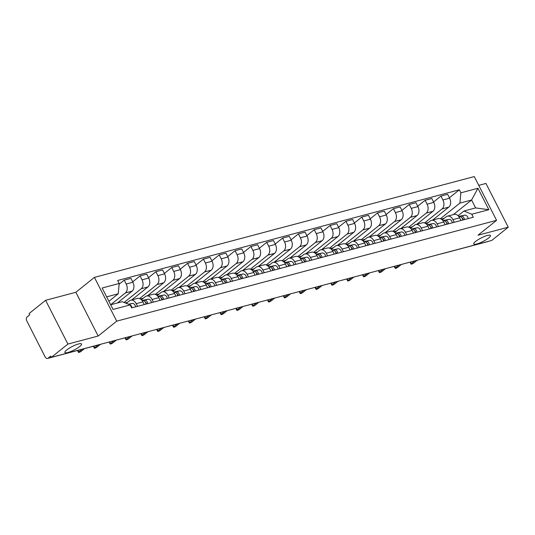 <?xml version="1.0" encoding="UTF-8"?>
<svg xmlns="http://www.w3.org/2000/svg" width="535" height="535" viewBox="0 0 535 535"><rect width="100%" height="100%" fill="white"/><g stroke="black" fill="none" stroke-linecap="round" stroke-linejoin="round"><path stroke-width="0.8" d="M79.728 346.506A9.376 1.979 -27 0 1 70.834 351.508A9.376 1.979 -27 0 1 64.882 352.491A9.376 1.979 -27 0 1 66.741 349.957A9.376 1.979 -27 0 1 75.636 344.961A9.376 1.979 -27 0 1 81.587 343.978A9.376 1.979 -27 0 1 79.728 346.506M488.609 237.995A9.376 1.979 -27 0 1 479.708 242.99A9.376 1.979 -27 0 1 473.756 243.973A9.376 1.979 -27 0 1 475.615 241.439A9.376 1.979 -27 0 1 484.509 236.443A9.376 1.979 -27 0 1 490.461 235.46A9.376 1.979 -27 0 1 488.609 237.995M45.609 300.302L67.905 344.065L51.34 357.347L491.685 240.482L508.25 227.194L478.002 235.226L496.567 220.333L474.271 176.577L94.421 277.384L75.863 292.277L45.609 300.302L29.044 313.59L29.692 314.868L27.118 316.934A2.929 2.04 -104.9 0 0 26.75 320.826L45.147 356.925A2.929 2.04 -104.9 0 0 47.562 358.423A2.929 2.04 -104.9 0 0 48.11 358.142L51.313 357.293M508.25 227.194L485.954 183.438L478.738 185.351M67.905 344.065L98.159 336.034L116.717 321.147L496.567 220.333M51.34 357.347L50.691 356.076L48.11 358.142M488.315 241.379A2.929 2.04 75.1 0 1 487.907 241.559L441.923 253.757A2.929 2.04 -104.9 0 0 442.331 253.583M432.614 220.086L448.771 207.132A6.741 4.695 -104.9 0 0 449.614 198.191L447.628 194.299L440.927 196.077L442.913 199.97A6.741 4.695 75.1 0 1 442.07 208.911L424.576 222.941M452.924 219.617L459.618 217.839A6.741 4.695 -104.9 0 0 454.061 214.395L447.367 216.173A6.741 4.695 75.1 0 1 452.924 219.617L454.282 222.286M459.618 217.839L460.983 220.507M433.564 201.983L440.927 196.077M442.238 219.918L446.103 216.822A6.741 4.695 75.1 0 1 447.367 216.173M416.785 224.292L432.935 211.332A6.741 4.695 -104.9 0 0 433.778 202.397L431.792 198.505L425.091 200.284L427.077 204.169A6.741 4.695 75.1 0 1 426.234 213.111L408.747 227.141M445.147 224.713L443.789 222.038A6.741 4.695 -104.9 0 0 438.225 218.601L431.531 220.38A6.741 4.695 75.1 0 1 437.088 223.817L438.446 226.492M417.728 206.189L425.091 200.284M426.402 224.118L430.267 221.022A6.741 4.695 75.1 0 1 431.531 220.38M400.949 228.492L417.099 215.538A6.741 4.695 -104.9 0 0 417.942 206.597L415.956 202.705L409.262 204.484L411.241 208.376A6.741 4.695 75.1 0 1 410.398 217.317L392.911 231.347M429.311 228.913L427.953 226.245A6.741 4.695 -104.9 0 0 422.396 222.801L415.695 224.58A6.741 4.695 75.1 0 1 421.252 228.024L422.61 230.692M401.899 210.389L409.262 204.484M410.566 228.325L414.431 225.222A6.741 4.695 75.1 0 1 415.695 224.58M385.113 232.698L401.263 219.738A6.741 4.695 -104.9 0 0 402.106 210.797L400.12 206.911L393.426 208.683L395.405 212.576A6.741 4.695 75.1 0 1 394.569 221.517L377.075 235.547M413.475 233.12L412.117 230.445A6.741 4.695 -104.9 0 0 406.56 227.007L399.859 228.779A6.741 4.695 75.1 0 1 405.416 232.223L406.774 234.898M386.063 214.588L393.426 208.683M394.73 232.524L398.595 229.428A6.741 4.695 75.1 0 1 399.859 228.779M369.277 236.898L385.427 223.944A6.741 4.695 -104.9 0 0 386.27 215.003L384.29 211.111L377.59 212.89L379.569 216.782A6.741 4.695 75.1 0 1 378.733 225.723L361.239 239.754M397.639 237.319L396.281 234.651A6.741 4.695 -104.9 0 0 390.724 231.207L384.023 232.986A6.741 4.695 75.1 0 1 389.58 236.43L390.945 239.098M370.227 218.795L377.59 212.89M378.894 236.731L382.759 233.628A6.741 4.695 75.1 0 1 384.023 232.986M353.441 241.104L369.598 228.144A6.741 4.695 -104.9 0 0 370.434 219.203L368.454 215.311L361.754 217.09L363.733 220.982A6.741 4.695 75.1 0 1 362.897 229.923L345.403 243.953M381.803 241.526L380.445 238.851A6.741 4.695 -104.9 0 0 374.888 235.407L368.187 237.186A6.741 4.695 75.1 0 1 373.744 240.63L375.109 243.298M354.391 222.995L361.754 217.09M363.064 240.931L366.923 237.834A6.741 4.695 75.1 0 1 368.187 237.186M337.605 245.304L353.762 232.35A6.741 4.695 -104.9 0 0 354.598 223.409L352.618 219.517L345.918 221.296L347.897 225.188A6.741 4.695 75.1 0 1 347.061 234.123L329.567 248.153M365.973 245.725L364.609 243.057A6.741 4.695 -104.9 0 0 359.052 239.613L352.351 241.392A6.741 4.695 75.1 0 1 357.908 244.829L359.273 247.504M338.555 227.201L345.918 221.296M347.228 245.137L351.094 242.034A6.741 4.695 75.1 0 1 352.351 241.392M321.769 249.504L337.926 236.55A6.741 4.695 -104.9 0 0 338.762 227.609L336.782 223.717L330.082 225.496L332.061 229.388A6.741 4.695 75.1 0 1 331.225 238.329L313.731 252.359M350.137 249.925L348.773 247.257A6.741 4.695 -104.9 0 0 343.216 243.813L336.515 245.592A6.741 4.695 75.1 0 1 342.072 249.036L343.437 251.704M322.719 231.401L330.082 225.496M331.392 249.337L335.258 246.24A6.741 4.695 75.1 0 1 336.515 245.592M305.933 253.71L322.09 240.75A6.741 4.695 -104.9 0 0 322.926 231.815L320.947 227.923L314.246 229.702L316.232 233.594A6.741 4.695 75.1 0 1 315.389 242.529L297.895 256.559M334.301 254.132L332.937 251.457A6.741 4.695 -104.9 0 0 327.38 248.019L320.679 249.798A6.741 4.695 75.1 0 1 326.236 253.236L327.601 255.911M306.883 235.607L314.246 229.702M315.556 253.543L319.422 250.44A6.741 4.695 75.1 0 1 320.679 249.798M290.097 257.91L306.254 244.956A6.741 4.695 -104.9 0 0 307.09 236.015L305.111 232.123L298.41 233.902L300.396 237.794A6.741 4.695 75.1 0 1 299.553 246.735L282.059 260.766M318.465 258.331L317.101 255.663A6.741 4.695 -104.9 0 0 311.544 252.219L304.85 253.998A6.741 4.695 75.1 0 1 310.407 257.442L311.765 260.11M291.047 239.807L298.41 233.902M299.72 257.743L303.586 254.64A6.741 4.695 75.1 0 1 304.85 253.998M274.268 262.117L290.418 249.156A6.741 4.695 -104.9 0 0 291.261 240.222L289.274 236.33L282.574 238.108L284.56 241.994A6.741 4.695 75.1 0 1 283.717 250.935L266.223 264.965M302.629 262.538L301.265 259.863A6.741 4.695 -104.9 0 0 295.708 256.425L289.014 258.204A6.741 4.695 75.1 0 1 294.571 261.642L295.929 264.317M275.211 244.013L282.574 238.108M283.884 261.943L287.75 258.846A6.741 4.695 75.1 0 1 289.014 258.204M258.432 266.316L274.582 253.363A6.741 4.695 -104.9 0 0 275.425 244.421L273.438 240.529L266.738 242.308L268.724 246.2A6.741 4.695 75.1 0 1 267.881 255.141L250.393 269.172M286.793 266.738L285.436 264.069A6.741 4.695 -104.9 0 0 279.879 260.625L273.178 262.404A6.741 4.695 75.1 0 1 278.735 265.848L280.093 268.516M259.381 248.213L266.738 242.308M268.048 266.149L271.914 263.046A6.741 4.695 75.1 0 1 273.178 262.404M242.596 270.523L258.746 257.562A6.741 4.695 -104.9 0 0 259.589 248.621L257.602 244.736L250.908 246.508L252.888 250.4A6.741 4.695 75.1 0 1 252.052 259.341L234.557 273.372M270.957 270.944L269.6 268.269A6.741 4.695 -104.9 0 0 264.043 264.832L257.342 266.604A6.741 4.695 75.1 0 1 262.899 270.048L264.257 272.716M243.545 252.413L250.908 246.508M252.212 270.349L256.078 267.253A6.741 4.695 75.1 0 1 257.342 266.604M226.76 274.722L242.91 261.769A6.741 4.695 -104.9 0 0 243.753 252.828L241.766 248.935L235.072 250.714L237.052 254.607A6.741 4.695 75.1 0 1 236.216 263.541L218.721 277.578M255.121 275.144L253.764 272.475A6.741 4.695 -104.9 0 0 248.207 269.031L241.506 270.81A6.741 4.695 75.1 0 1 247.063 274.248L248.427 276.923M227.709 256.619L235.072 250.714M236.376 274.555L240.242 271.452A6.741 4.695 75.1 0 1 241.506 270.81M210.924 278.929L227.081 265.969A6.741 4.695 -104.9 0 0 227.917 257.027L225.937 253.135L219.236 254.914L221.216 258.806A6.741 4.695 75.1 0 1 220.38 267.747L202.885 281.778M239.285 279.344L237.928 276.675A6.741 4.695 -104.9 0 0 232.371 273.231L225.67 275.01A6.741 4.695 75.1 0 1 231.227 278.454L232.591 281.122M211.873 260.819L219.236 254.914M220.547 278.755L224.406 275.659A6.741 4.695 75.1 0 1 225.67 275.01M195.088 283.129L211.245 270.168A6.741 4.695 -104.9 0 0 212.081 261.234L210.101 257.342L203.4 259.121L205.38 263.013A6.741 4.695 75.1 0 1 204.544 271.947L187.049 285.978M223.456 283.55L222.092 280.875A6.741 4.695 -104.9 0 0 216.535 277.438L209.834 279.216A6.741 4.695 75.1 0 1 215.391 282.654L216.755 285.329M196.037 265.026L203.4 259.121M204.711 282.962L208.57 279.858A6.741 4.695 75.1 0 1 209.834 279.216M179.252 287.328L195.409 274.375A6.741 4.695 -104.9 0 0 196.245 265.434L194.265 261.541L187.564 263.32L189.544 267.212A6.741 4.695 75.1 0 1 188.708 276.154L171.213 290.184M207.62 287.75L206.256 285.081A6.741 4.695 -104.9 0 0 200.699 281.637L193.998 283.416A6.741 4.695 75.1 0 1 199.555 286.86L200.919 289.529M180.201 269.225L187.564 263.32M188.875 287.161L192.74 284.065A6.741 4.695 75.1 0 1 193.998 283.416M163.416 291.535L179.573 278.575A6.741 4.695 -104.9 0 0 180.409 269.64L178.429 265.748L171.728 267.527L173.714 271.412A6.741 4.695 75.1 0 1 172.872 280.353L155.377 294.384M191.784 291.956L190.42 289.281A6.741 4.695 -104.9 0 0 184.863 285.844L178.162 287.623A6.741 4.695 75.1 0 1 183.719 291.06L185.083 293.735M164.365 273.432L171.728 267.527M173.039 291.361L176.904 288.265A6.741 4.695 75.1 0 1 178.162 287.623M147.58 295.735L163.737 282.781A6.741 4.695 -104.9 0 0 164.573 273.84L162.593 269.948L155.892 271.726L157.879 275.619A6.741 4.695 75.1 0 1 157.036 284.56L139.541 298.59M175.948 296.156L174.584 293.488A6.741 4.695 -104.9 0 0 169.027 290.044L162.326 291.822A6.741 4.695 75.1 0 1 167.89 295.266L169.247 297.935M148.529 277.632L155.892 271.726M157.203 295.567L161.068 292.464A6.741 4.695 75.1 0 1 162.326 291.822M131.744 299.941L147.901 286.981A6.741 4.695 -104.9 0 0 148.743 278.039L146.757 274.154L140.056 275.926L142.042 279.818A6.741 4.695 75.1 0 1 141.2 288.76L124.12 302.462M160.112 300.362L158.748 297.687A6.741 4.695 -104.9 0 0 153.191 294.25L146.496 296.022A6.741 4.695 75.1 0 1 152.054 299.466L153.411 302.141M132.693 281.831L140.056 275.926M141.367 299.767L145.232 296.671A6.741 4.695 75.1 0 1 146.496 296.022M117.332 303.004L132.065 291.187A6.741 4.695 -104.9 0 0 132.907 282.246L130.921 278.354L124.22 280.133L126.206 284.025A6.741 4.695 75.1 0 1 125.364 292.966L110.671 304.749M144.276 304.562L142.919 301.894A6.741 4.695 -104.9 0 0 137.355 298.45L130.66 300.229A6.741 4.695 75.1 0 1 136.218 303.673L137.575 306.341M119.124 284.219L124.22 280.133M126.3 303.352L129.396 300.871A6.741 4.695 75.1 0 1 130.66 300.229M127.564 302.342L125.304 302.944M143.4 298.142L140.31 298.958M159.236 293.936L156.146 294.758M175.072 289.736L171.982 290.552M190.908 285.529L187.818 286.352M206.744 281.33L203.654 282.146M222.573 277.123L219.49 277.946M238.409 272.924L235.326 273.739M254.245 268.717L251.162 269.54M270.081 264.517L266.992 265.34M285.917 260.318L282.828 261.133M301.753 256.111L298.664 256.934M317.589 251.911L314.5 252.727M333.425 247.705L330.336 248.528M349.261 243.505L346.172 244.321M365.097 239.299L362.008 240.121M380.927 235.099L377.844 235.922M396.763 230.899L393.68 231.715M412.599 226.693L409.509 227.515M428.435 222.493L425.345 223.309M453.426 214.568L471.576 200.003L459.906 203.106L440.412 218.735M444.271 218.287L441.181 219.109M458.074 215.719L463.939 211.011L475.608 207.914L471.576 200.003L477.929 188.28L488.843 209.713L471.79 214.234L463.939 211.011M110.678 304.769L122.261 301.693L130.119 304.917L131.643 307.913L473.321 217.237L471.79 214.234M130.119 304.917L113.066 309.444L102.145 288.011L119.198 283.483L118.228 293.782L106.652 296.858M459.906 203.106L460.869 192.807L459.344 189.805L117.667 280.487L119.198 283.483M460.869 192.807L477.929 188.28M94.421 277.384L116.717 321.147M75.863 292.277L98.159 336.034M108.899 301.272L118.228 293.782M449.4 197.783L459.344 189.805M488.843 209.713L475.608 207.914M459.371 216.601L458.936 216.715L459.371 216.601A3.665 2.555 75.1 0 1 462.782 220.032M414.852 260.873L411.375 263.661A1.685 0.354 153 0 0 411.04 264.116L410.191 262.458A1.685 0.354 -27 0 1 410.499 262.03M462.019 218.033A1.759 1.224 75.1 0 1 463.196 219.918M458.849 216.601L461.096 216.147A3.665 2.555 75.1 0 1 464.507 219.571M458.702 216.401L464.748 215.177A3.665 2.555 75.1 0 1 468.165 218.601M411.04 264.116A1.685 0.354 153 0 0 412.111 263.942A1.685 0.354 153 0 0 413.709 263.046L417.186 260.257M443.087 220.895L443.535 220.808A3.665 2.555 75.1 0 1 446.946 224.232M399.016 265.079L395.539 267.868A1.685 0.354 153 0 0 395.204 268.323L394.355 266.664A1.685 0.354 -27 0 1 394.663 266.229M446.183 222.239A1.759 1.224 75.1 0 1 447.36 224.125M443.02 220.801L445.26 220.346A3.665 2.555 75.1 0 1 448.671 223.777M442.866 220.607L448.912 219.377A3.665 2.555 75.1 0 1 452.329 222.807M395.204 268.323A1.685 0.354 153 0 0 396.274 268.142A1.685 0.354 153 0 0 397.873 267.246L401.35 264.457M427.251 225.101L427.699 225.008A3.665 2.555 75.1 0 1 431.116 228.438M383.18 269.279L379.703 272.068A1.685 0.354 153 0 0 379.368 272.522L378.519 270.864A1.685 0.354 -27 0 1 378.827 270.436M430.347 226.439A1.759 1.224 75.1 0 1 431.524 228.325M427.184 225.008L429.424 224.553A3.665 2.555 75.1 0 1 432.842 227.977M427.03 224.807L433.076 223.583A3.665 2.555 75.1 0 1 436.493 227.007M379.368 272.522A1.685 0.354 153 0 0 380.438 272.348A1.685 0.354 153 0 0 382.037 271.452L385.514 268.657M411.415 229.301L411.863 229.207A3.665 2.555 75.1 0 1 415.28 232.638M367.344 273.485L363.867 276.274A1.685 0.354 153 0 0 363.532 276.729L362.69 275.07A1.685 0.354 -27 0 1 362.991 274.636M414.511 230.638A1.759 1.224 75.1 0 1 415.688 232.531M411.348 229.207L413.588 228.753A3.665 2.555 75.1 0 1 417.006 232.183M411.194 229.007L417.246 227.783A3.665 2.555 75.1 0 1 420.657 231.214M363.532 276.729A1.685 0.354 153 0 0 364.603 276.548A1.685 0.354 153 0 0 366.201 275.652L369.678 272.863M395.579 233.501L396.027 233.414A3.665 2.555 75.1 0 1 399.444 236.845M351.508 277.685L348.031 280.474A1.685 0.354 153 0 0 347.696 280.928L346.854 279.27A1.685 0.354 -27 0 1 347.155 278.842M398.675 234.845A1.759 1.224 75.1 0 1 399.859 236.731M395.512 233.407L397.752 232.952A3.665 2.555 75.1 0 1 401.17 236.383M395.358 233.213L401.41 231.983A3.665 2.555 75.1 0 1 404.821 235.413M347.696 280.928A1.685 0.354 153 0 0 348.766 280.755A1.685 0.354 153 0 0 350.365 279.852L353.842 277.063M379.743 237.707L380.191 237.614A3.665 2.555 75.1 0 1 383.608 241.044M335.672 281.885L332.195 284.68A1.685 0.354 153 0 0 331.861 285.135L331.018 283.476A1.685 0.354 -27 0 1 331.319 283.042M382.839 239.045A1.759 1.224 75.1 0 1 384.023 240.937M379.676 237.614L381.916 237.159A3.665 2.555 75.1 0 1 385.334 240.589M379.522 237.413L385.574 236.189A3.665 2.555 75.1 0 1 388.985 239.62M331.861 285.135A1.685 0.354 153 0 0 332.93 284.954A1.685 0.354 153 0 0 334.529 284.058L338.006 281.27M363.907 241.907L364.355 241.82A3.665 2.555 75.1 0 1 367.772 245.244M319.836 286.091L316.359 288.88A1.685 0.354 153 0 0 316.024 289.335L315.182 287.676A1.685 0.354 -27 0 1 315.483 287.248M367.003 243.251A1.759 1.224 75.1 0 1 368.187 245.137M363.84 241.813L366.08 241.359A3.665 2.555 75.1 0 1 369.498 244.789M363.686 241.619L369.738 240.389A3.665 2.555 75.1 0 1 373.149 243.82M316.024 289.335A1.685 0.354 153 0 0 317.094 289.161A1.685 0.354 153 0 0 318.693 288.258L322.17 285.469M348.078 246.113L348.519 246.02A3.665 2.555 75.1 0 1 351.936 249.45M304 290.291L300.523 293.08A1.685 0.354 153 0 0 300.188 293.534L299.346 291.876A1.685 0.354 -27 0 1 299.647 291.448M351.167 247.451A1.759 1.224 75.1 0 1 352.351 249.343M348.004 246.02L350.251 245.565A3.665 2.555 75.1 0 1 353.662 248.989M347.85 245.819L353.903 244.595A3.665 2.555 75.1 0 1 357.32 248.019M300.188 293.534A1.685 0.354 153 0 0 301.258 293.361A1.685 0.354 153 0 0 302.857 292.464L306.334 289.676M332.242 250.313L332.69 250.226A3.665 2.555 75.1 0 1 336.1 253.65M288.164 294.497L284.687 297.286A1.685 0.354 153 0 0 284.352 297.741L283.51 296.082A1.685 0.354 -27 0 1 283.817 295.648M335.331 251.657A1.759 1.224 75.1 0 1 336.515 253.543M332.168 250.22L334.415 249.765A3.665 2.555 75.1 0 1 337.826 253.195M332.014 250.026L338.066 248.795A3.665 2.555 75.1 0 1 341.484 252.226M284.352 297.741A1.685 0.354 153 0 0 285.423 297.56A1.685 0.354 153 0 0 287.021 296.664L290.505 293.875M316.854 254.426L316.419 254.54L316.854 254.426A3.665 2.555 75.1 0 1 320.264 257.857M272.335 298.697L268.851 301.486A1.685 0.354 153 0 0 268.523 301.941L267.674 300.282A1.685 0.354 -27 0 1 267.981 299.854M319.502 255.857A1.759 1.224 75.1 0 1 320.679 257.743M316.332 254.426L318.579 253.971A3.665 2.555 75.1 0 1 321.99 257.395M316.185 254.225L322.23 253.001A3.665 2.555 75.1 0 1 325.648 256.425M268.523 301.941A1.685 0.354 153 0 0 269.593 301.767A1.685 0.354 153 0 0 271.191 300.871L274.669 298.082M300.57 258.719L301.018 258.632A3.665 2.555 75.1 0 1 304.428 262.056M256.499 302.904L253.022 305.692A1.685 0.354 153 0 0 252.687 306.147L251.838 304.489A1.685 0.354 -27 0 1 252.145 304.054M303.666 260.063A1.759 1.224 75.1 0 1 304.843 261.949M300.503 258.626L302.743 258.171A3.665 2.555 75.1 0 1 306.154 261.602M300.349 258.432L306.394 257.201A3.665 2.555 75.1 0 1 309.812 260.632M252.687 306.147A1.685 0.354 153 0 0 253.757 305.966A1.685 0.354 153 0 0 255.355 305.07L258.833 302.282M284.734 262.926L285.182 262.832A3.665 2.555 75.1 0 1 288.592 266.263M240.663 307.103L237.186 309.892A1.685 0.354 153 0 0 236.851 310.347L236.002 308.688A1.685 0.354 -27 0 1 236.309 308.26M287.83 264.263A1.759 1.224 75.1 0 1 289.007 266.149M284.667 262.832L286.907 262.377A3.665 2.555 75.1 0 1 290.318 265.801M284.513 262.632L290.558 261.401A3.665 2.555 75.1 0 1 293.976 264.832M236.851 310.347A1.685 0.354 153 0 0 237.921 310.173A1.685 0.354 153 0 0 239.519 309.277L242.997 306.481M268.898 267.125L269.346 267.032A3.665 2.555 75.1 0 1 272.763 270.463M224.827 311.303L221.35 314.099A1.685 0.354 153 0 0 221.015 314.553L220.173 312.895A1.685 0.354 -27 0 1 220.474 312.46M271.994 268.463A1.759 1.224 75.1 0 1 273.171 270.356M268.831 267.032L271.071 266.577A3.665 2.555 75.1 0 1 274.488 270.008M268.677 266.831L274.722 265.607A3.665 2.555 75.1 0 1 278.14 269.038M221.015 314.553A1.685 0.354 153 0 0 222.085 314.373A1.685 0.354 153 0 0 223.684 313.477L227.161 310.688M253.062 271.325L253.51 271.238A3.665 2.555 75.1 0 1 256.927 274.669M208.991 315.51L205.514 318.298A1.685 0.354 153 0 0 205.179 318.753L204.337 317.094A1.685 0.354 -27 0 1 204.637 316.666M256.158 272.669A1.759 1.224 75.1 0 1 257.335 274.555M252.995 271.232L255.235 270.777A3.665 2.555 75.1 0 1 258.652 274.208M252.841 271.038L258.893 269.807A3.665 2.555 75.1 0 1 262.304 273.238M205.179 318.753A1.685 0.354 153 0 0 206.249 318.579A1.685 0.354 153 0 0 207.847 317.676L211.325 314.888M237.226 275.532L237.674 275.438A3.665 2.555 75.1 0 1 241.091 278.869M193.155 319.709L189.678 322.498A1.685 0.354 153 0 0 189.343 322.959L188.501 321.301A1.685 0.354 -27 0 1 188.801 320.866M240.322 276.869A1.759 1.224 75.1 0 1 241.506 278.762M237.159 275.438L239.399 274.983A3.665 2.555 75.1 0 1 242.816 278.407M237.005 275.237L243.057 274.014A3.665 2.555 75.1 0 1 246.468 277.438M189.343 322.959A1.685 0.354 153 0 0 190.413 322.779A1.685 0.354 153 0 0 192.011 321.883L195.489 319.094M221.39 279.731L221.838 279.644A3.665 2.555 75.1 0 1 225.255 283.068M177.319 323.916L173.842 326.704A1.685 0.354 153 0 0 173.507 327.159L172.665 325.501A1.685 0.354 -27 0 1 172.965 325.073M224.486 281.076A1.759 1.224 75.1 0 1 225.67 282.962M221.323 279.638L223.563 279.183A3.665 2.555 75.1 0 1 226.98 282.614M221.169 279.444L227.221 278.213A3.665 2.555 75.1 0 1 230.632 281.644M173.507 327.159A1.685 0.354 153 0 0 174.577 326.985A1.685 0.354 153 0 0 176.175 326.082L179.653 323.294M206.002 283.844L205.574 283.958L206.002 283.844A3.665 2.555 75.1 0 1 209.419 287.275M161.483 328.115L158.006 330.904A1.685 0.354 153 0 0 157.671 331.359L156.829 329.7A1.685 0.354 -27 0 1 157.13 329.272M208.65 285.275A1.759 1.224 75.1 0 1 209.834 287.161M205.487 283.844L207.727 283.389A3.665 2.555 75.1 0 1 211.144 286.813M205.333 283.644L211.385 282.42A3.665 2.555 75.1 0 1 214.796 285.844M157.671 331.359A1.685 0.354 153 0 0 158.741 331.185A1.685 0.354 153 0 0 160.339 330.289L163.817 327.5M189.724 288.138L190.172 288.051A3.665 2.555 75.1 0 1 193.583 291.475M145.647 332.322L142.17 335.111A1.685 0.354 153 0 0 141.835 335.565L140.993 333.907A1.685 0.354 -27 0 1 141.3 333.472M192.814 289.482A1.759 1.224 75.1 0 1 193.998 291.368M189.651 288.044L191.898 287.589A3.665 2.555 75.1 0 1 195.308 291.02M189.497 287.85L195.549 286.62A3.665 2.555 75.1 0 1 198.966 290.05M141.835 335.565A1.685 0.354 153 0 0 142.905 335.385A1.685 0.354 153 0 0 144.504 334.489L147.981 331.7M173.888 292.344L174.336 292.25A3.665 2.555 75.1 0 1 177.747 295.681M129.811 336.522L126.334 339.31A1.685 0.354 153 0 0 126.006 339.765L125.157 338.107A1.685 0.354 -27 0 1 125.464 337.679M176.985 293.682A1.759 1.224 75.1 0 1 178.162 295.567M173.815 292.25L176.062 291.796A3.665 2.555 75.1 0 1 179.472 295.22M173.661 292.05L179.713 290.826A3.665 2.555 75.1 0 1 183.13 294.25M126.006 339.765A1.685 0.354 153 0 0 127.069 339.591A1.685 0.354 153 0 0 128.674 338.695L132.152 335.9M158.5 296.45L158.066 296.571L158.5 296.45A3.665 2.555 75.1 0 1 161.911 299.881M113.982 340.728L110.504 343.517A1.685 0.354 153 0 0 110.17 343.972L109.321 342.313A1.685 0.354 -27 0 1 109.628 341.878M161.149 297.881A1.759 1.224 75.1 0 1 162.326 299.774M157.979 296.45L160.226 295.995A3.665 2.555 75.1 0 1 163.636 299.426M157.832 296.25L163.877 295.026A3.665 2.555 75.1 0 1 167.294 298.456M110.17 343.972A1.685 0.354 153 0 0 111.24 343.791A1.685 0.354 153 0 0 112.838 342.895L116.316 340.106M142.216 300.75L142.664 300.657A3.665 2.555 75.1 0 1 146.075 304.087M98.146 344.928L94.668 347.717A1.685 0.354 153 0 0 94.334 348.171L93.485 346.513A1.685 0.354 -27 0 1 93.678 346.178M145.313 302.088A1.759 1.224 75.1 0 1 146.49 303.974M142.149 300.65L144.39 300.195A3.665 2.555 75.1 0 1 147.8 303.626M141.996 300.456L148.041 299.225A3.665 2.555 75.1 0 1 151.458 302.656M94.334 348.171A1.685 0.354 153 0 0 95.404 347.997A1.685 0.354 153 0 0 97.002 347.095L100.48 344.306M82.176 349.235L78.832 351.923A1.685 0.354 153 0 0 78.498 352.378L77.649 350.719A1.685 0.354 -27 0 1 77.843 350.385M128.38 304.208L132.205 303.432A3.665 2.555 75.1 0 1 135.623 306.863M128.781 304.368A3.665 2.555 75.1 0 1 131.971 307.832M78.498 352.378A1.685 0.354 153 0 0 79.568 352.197A1.685 0.354 153 0 0 81.166 351.301L84.51 348.619M125.364 292.966L132.065 291.187M141.2 288.76L147.901 286.981M157.036 284.56L163.737 282.781M172.872 280.353L179.573 278.575M188.708 276.154L195.409 274.375M204.544 271.947L211.245 270.168M220.38 267.747L227.081 265.969M236.216 263.541L242.91 261.769M252.052 259.341L258.746 257.562M267.881 255.141L274.582 253.363M283.717 250.935L290.418 249.156M299.553 246.735L306.254 244.956M315.389 242.529L322.09 240.75M331.225 238.329L337.926 236.55M347.061 234.123L353.762 232.35M362.897 229.923L369.598 228.144M378.733 225.723L385.427 223.944M394.569 221.517L401.263 219.738M410.398 217.317L417.099 215.538M426.234 213.111L432.935 211.332M442.07 208.911L448.771 207.132M152.054 299.466L158.748 297.687M167.89 295.266L174.584 293.488M183.719 291.06L190.42 289.281M199.555 286.86L206.256 285.081M215.391 282.654L222.092 280.875M231.227 278.454L237.928 276.675M247.063 274.248L253.764 272.475M262.899 270.048L269.6 268.269M278.735 265.848L285.436 264.069M294.571 261.642L301.265 259.863M310.407 257.442L317.101 255.663M326.236 253.236L332.937 251.457M342.072 249.036L348.773 247.257M357.908 244.829L364.609 243.057M373.744 240.63L380.445 238.851M389.58 236.43L396.281 234.651M405.416 232.223L412.117 230.445M421.252 228.024L427.953 226.245M437.088 223.817L443.789 222.038M136.218 303.673L142.919 301.894M142.042 279.818L148.743 278.039M157.879 275.619L164.573 273.84M173.714 271.412L180.409 269.64M189.544 267.212L196.245 265.434M205.38 263.013L212.081 261.234M221.216 258.806L227.917 257.027M237.052 254.607L243.753 252.828M252.888 250.4L259.589 248.621M268.724 246.2L275.425 244.421M284.56 241.994L291.261 240.222M300.396 237.794L307.09 236.015M316.232 233.594L322.926 231.815M332.061 229.388L338.762 227.609M347.897 225.188L354.598 223.409M363.733 220.982L370.434 219.203M379.569 216.782L386.27 215.003M395.405 212.576L402.106 210.797M411.241 208.376L417.942 206.597M427.077 204.169L433.778 202.397M442.913 199.97L449.614 198.191M126.206 284.025L132.907 282.246M94.14 345.991A2.929 2.929 0 0 1 93.545 346.219A2.929 2.04 -104.9 0 0 93.953 346.038M464.748 215.177L461.096 216.147M411.375 263.661L410.532 262.016M443.535 220.808L443.107 220.922M448.912 219.377L445.26 220.346M395.539 267.868L394.696 266.223M427.699 225.008L427.271 225.121M433.076 223.583L429.424 224.553M379.703 272.068L378.86 270.422M411.863 229.207L411.435 229.328M417.246 227.783L413.588 228.753M363.867 276.274L363.031 274.629M396.027 233.414L395.599 233.527M401.41 231.983L397.752 232.952M348.031 280.474L347.195 278.829M380.191 237.614L379.763 237.727M385.574 236.189L381.916 237.159M332.195 284.68L331.359 283.035M364.355 241.82L363.927 241.934M369.738 240.389L366.08 241.359M316.359 288.88L315.523 287.235M348.519 246.02L348.091 246.133M353.903 244.595L350.251 245.565M300.523 293.08L299.687 291.441M332.69 250.226L332.255 250.34M338.066 248.795L334.415 249.765M284.687 297.286L283.851 295.641M322.23 253.001L318.579 253.971M268.851 301.486L268.015 299.841M301.018 258.632L300.583 258.746M306.394 257.201L302.743 258.171M253.022 305.692L252.179 304.047M285.182 262.832L284.754 262.946M290.558 261.401L286.907 262.377M237.186 309.892L236.343 308.247M269.346 267.032L268.918 267.152M274.722 265.607L271.071 266.577M221.35 314.099L220.514 312.453M253.51 271.238L253.082 271.352M258.893 269.807L255.235 270.777M205.514 318.298L204.678 316.653M237.674 275.438L237.246 275.552M243.057 274.014L239.399 274.983M189.678 322.498L188.842 320.86M221.838 279.644L221.41 279.758M227.221 278.213L223.563 279.183M173.842 326.704L173.006 325.059M211.385 282.42L207.727 283.389M158.006 330.904L157.17 329.266M190.172 288.051L189.738 288.164M195.549 286.62L191.898 287.589M142.17 335.111L141.334 333.465M174.336 292.25L173.902 292.364M179.713 290.826L176.062 291.796M126.334 339.31L125.498 337.665M163.877 295.026L160.226 295.995M110.504 343.517L109.662 341.872M142.664 300.657L142.23 300.77M148.041 299.225L144.39 300.195M94.668 347.717L93.852 346.118M132.205 303.432L128.734 304.355M78.832 351.923L78.023 350.338M93.545 346.219L47.562 358.423M441.295 253.857A2.929 2.929 0 0 0 441.923 253.757"/></g></svg>
